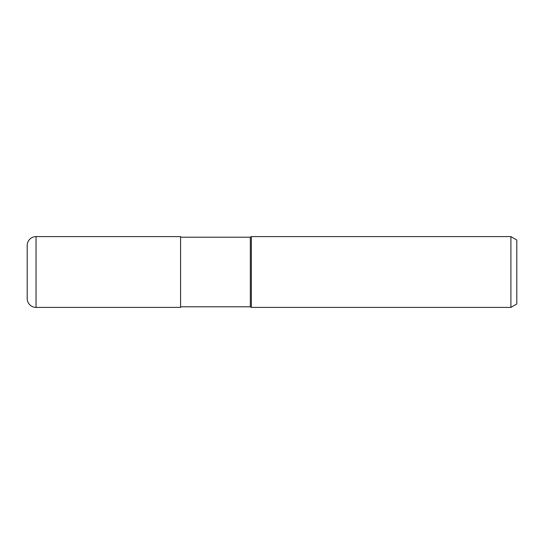 <?xml version="1.0" encoding="UTF-8"?>
<svg xmlns="http://www.w3.org/2000/svg" width="544" height="544" viewBox="0 0 544 544"><rect width="100%" height="100%" fill="white"/><g stroke="black" fill="none" stroke-linecap="round" stroke-linejoin="round"><path stroke-width="0.82" d="M510.904 307.394L510.904 236.606L516.8 240.013L516.8 303.987L510.904 307.394L251.355 307.394L250.335 306.802L180.567 306.802M250.335 306.802L250.335 237.198L251.355 236.606L510.904 236.606M180.567 237.198L250.335 237.198M251.355 307.394L251.355 236.606L251.355 307.394M36.047 236.606A8.847 8.847 0 0 0 27.2 245.453L27.2 298.547A8.847 8.847 0 0 0 36.047 307.394L36.047 236.606L180.567 236.606L180.567 307.394L36.047 307.394"/></g></svg>
